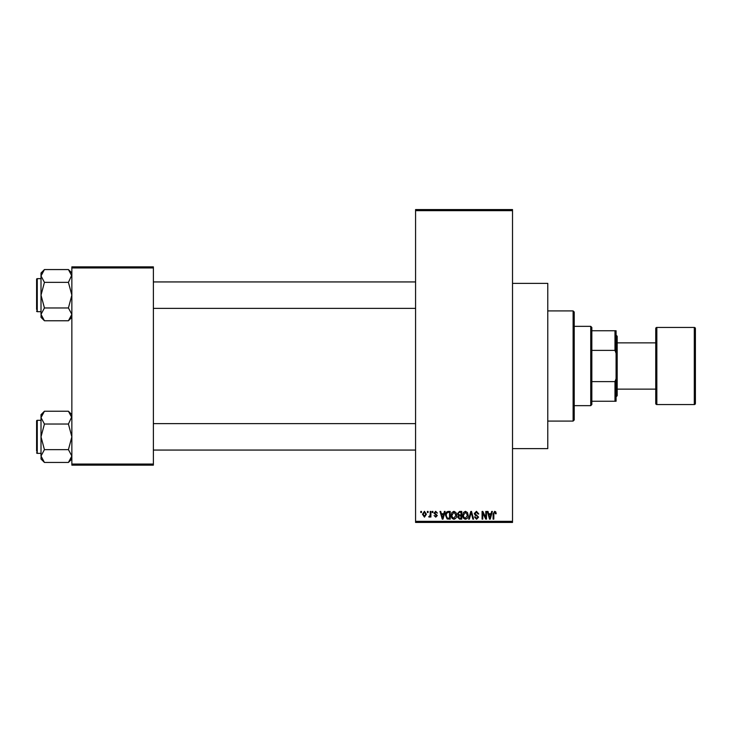 <?xml version="1.0" encoding="UTF-8"?>
<svg xmlns="http://www.w3.org/2000/svg" width="732" height="732" viewBox="0 0 732 732"><rect width="100%" height="100%" fill="white"/><g stroke="black" fill="none" stroke-linecap="round" stroke-linejoin="round"><path stroke-width="1.1" d="M512.519 283.375L547.774 283.375L547.774 448.625L512.519 448.625M427.397 512.519L427.397 511.421L428.092 511.421L428.092 512.519L427.397 512.519M430.196 514.331L430.196 511.421L430.901 511.421L430.901 517.03L430.196 517.03L430.196 516.133L429.364 517.131L428.696 516.829L430.068 515.474L430.196 514.331M432.2 512.519L432.2 511.421L432.905 511.421L432.905 512.519L432.2 512.519M434.003 513.132L435.696 511.32L437.407 513.123L435.65 512.126L434.707 512.995L437.306 515.529L435.732 517.131L434.103 515.529L435.705 516.325L436.611 515.648L434.003 513.132M443.775 513.727L444.388 511.421L445.12 511.421L442.988 519.134L442.247 519.134L440.014 511.421L440.746 511.421L441.35 513.727L443.775 513.727M453.932 511.32L455.945 512.528L456.64 515.172C456.786 517.359 455.89 518.713 453.932 519.235C452.01 518.732 451.104 517.405 451.232 515.273L451.928 512.501L453.932 511.32M465.451 511.32L467.464 512.528L468.151 515.172C468.306 517.359 467.4 518.713 465.442 519.235C463.53 518.732 462.624 517.405 462.743 515.273L463.447 512.501L465.451 511.32M494.686 511.32L495.784 511.869L496.195 513.727L495.5 513.827L494.649 512.226L493.899 512.803L493.798 519.134L493.094 519.134L493.094 513.901L494.686 511.32M415.575 521.34L512.519 521.34L512.519 522.438L415.575 522.438L415.575 209.562L512.519 209.562L512.519 210.66L415.575 210.66M512.519 521.34L512.519 210.66M491.053 513.727L491.657 511.421L492.389 511.421L490.257 519.134L489.525 519.134L487.283 511.421L488.015 511.421L488.628 513.727L491.053 513.727M485.783 517.588L485.783 511.421L486.487 511.421L486.487 519.134L485.737 519.134L482.781 512.949L482.781 519.134L482.077 519.134L482.077 511.421L482.827 511.421L485.783 517.588M474.263 513.553L476.45 511.32L478.774 513.928L478.069 514.029L476.386 512.226L474.967 513.544L478.572 517.121L476.578 519.235L474.464 516.929L475.169 516.829L476.55 518.329L477.868 517.094L477.648 516.307L475.324 515.392L474.263 513.553M468.626 519.134L470.822 511.421L471.509 511.421L473.586 519.134L472.863 519.134L471.207 512.318L469.358 519.134L468.626 519.134M457.436 513.681L459.577 511.421L461.746 511.421L461.746 519.134L459.568 519.134L457.637 517.195L458.397 515.575L457.436 513.681M445.523 515.319C445.34 513.123 446.218 511.824 448.176 511.421L450.226 511.421L450.226 519.134L447.151 518.988L445.523 515.319M422.483 514.285L424.441 511.32L426.39 514.221L424.441 517.131L422.483 514.285M420.781 512.519L420.781 511.421L421.486 511.421L421.486 512.519L420.781 512.519M71.855 266.851L153.381 266.851L153.381 267.949L71.855 267.949L71.855 266.851M153.381 464.051L153.381 465.149L71.855 465.149L71.855 464.051L153.381 464.051L153.381 267.949M71.855 464.051L71.855 267.949M490.156 516.865L490.815 514.623L488.866 514.623L489.836 518.329L490.156 516.865M465.442 518.329L467.455 515.163L465.451 512.226L463.447 515.291L463.749 517.039L465.442 518.329M461.041 518.229L461.041 515.932L458.991 516.005L458.342 517.067L459.824 518.229L461.041 518.229M461.041 515.026L461.041 512.318L458.836 512.418L458.141 513.681L459.659 515.026L461.041 515.026M453.922 518.329L455.935 515.163L453.941 512.226L451.928 515.291L452.23 517.039L453.922 518.329M449.53 518.229L449.53 512.318L448.268 512.318L446.502 513.443L446.218 515.328L447.289 518.082L449.53 518.229M442.887 516.865L443.546 514.623L441.588 514.623L442.567 518.329L442.887 516.865M424.459 516.325L425.695 514.23L424.423 512.126L423.188 514.23L424.459 516.325M590.742 326.344L591.84 327.442L591.84 404.558L590.742 405.656L590.742 326.344L574.217 326.344M591.84 330.745L616.079 330.745L616.079 401.255L614.981 401.255L614.981 381.619L616.079 378.654M591.84 381.619L614.981 381.619M616.079 353.346L614.981 350.381L614.981 330.745M591.84 350.381L614.981 350.381M591.84 401.255L614.981 401.255M573.11 310.917L574.217 312.015L574.217 419.985L573.11 421.083L573.11 310.917L547.774 310.917M573.11 421.083L547.774 421.083M415.575 281.939L153.381 281.939M415.575 308.382L153.381 308.382M71.855 272.99L68.424 269.559L71.855 275.964L71.782 275.076L68.424 282.36L44.432 282.36L41.01 275.964L44.432 269.559L68.424 269.559M41.074 315.245L41.01 317.331L44.432 320.762L41.01 314.367L44.432 307.962L41.01 295.161L44.432 282.36M41.01 278.636L37.259 278.636A0.659 0.659 0 0 0 36.6 279.295L36.6 309.48M36.6 280.841L36.6 279.295A0.659 0.659 0 0 1 37.259 278.636L37.259 311.686A0.659 0.659 0 0 1 36.6 311.027M37.259 311.686L41.01 311.686M68.424 282.36L71.855 295.161L68.424 307.962L71.855 314.367L68.424 320.762L44.432 320.762M68.424 307.962L44.432 307.962M70.913 317.633L71.782 315.245M41.953 272.688L41.074 275.076M44.432 269.559L41.01 272.99L41.01 314.367M36.6 448.954L36.6 424.716M153.381 450.061L415.575 450.061M153.381 423.618L415.575 423.618M71.855 414.669L68.424 411.238L71.855 417.633L71.782 416.755L68.424 424.038L44.432 424.038L41.01 417.633L44.432 411.238L68.424 411.238M41.074 456.924L41.01 459.01L44.432 462.441L41.01 456.036L44.432 449.64L41.01 436.839L44.432 424.038M41.01 420.314L37.259 420.314A0.659 0.659 0 0 0 36.6 420.973L36.6 451.159M36.6 422.52L36.6 420.973A0.659 0.659 0 0 1 37.259 420.314L37.259 453.364A0.659 0.659 0 0 1 36.6 452.705M37.259 453.364L41.01 453.364M68.424 424.038L71.855 436.839L68.424 449.64L71.855 456.036L68.424 462.441L44.432 462.441M68.424 449.64L44.432 449.64M70.913 459.312L71.782 456.924M41.953 414.367L41.074 416.755M44.432 411.238L41.01 414.669L41.01 456.036M694.302 404.558A1.098 1.098 0 0 0 695.4 403.46L695.4 328.54A1.098 1.098 0 0 0 694.302 327.442L656.842 327.442L656.842 404.558L694.302 404.558L694.302 327.442M617.186 389.131L655.744 389.131L655.744 403.46L655.744 328.54A1.098 1.098 0 0 1 656.842 327.442M655.744 403.46A1.098 1.098 0 0 0 656.842 404.558M616.079 335.155L617.186 336.253L617.186 395.747L616.079 396.845M655.744 389.131L655.744 342.869L617.186 342.869M655.744 328.54L655.744 342.869M590.742 405.656L574.217 405.656M71.855 317.331L68.424 320.762M71.855 459.01L68.424 462.441"/></g></svg>
